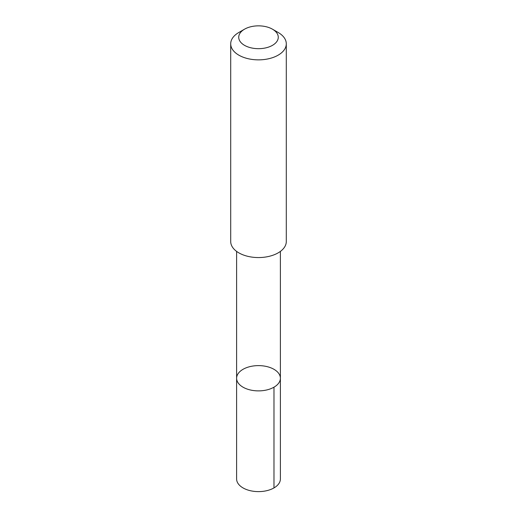 <?xml version="1.0" encoding="UTF-8"?>
<svg xmlns="http://www.w3.org/2000/svg" width="517" height="517" viewBox="0 0 517 517"><rect width="100%" height="100%" fill="white"/><g stroke="black" fill="none" stroke-linecap="round" stroke-linejoin="round"><path stroke-width="0.78" d="M239.785 384.803A21.888 12.634 180 0 1 236.612 378.25A21.888 12.634 180 0 1 258.5 365.616A21.888 12.634 180 0 1 280.388 378.25A21.888 12.634 180 0 1 264.387 390.419A21.888 12.634 180 0 1 239.785 384.803A21.888 12.634 180 0 1 236.612 378.25L236.612 478.981A21.888 12.634 0 0 0 239.785 485.528A21.888 12.634 0 0 0 264.394 491.15A21.888 12.634 0 0 0 280.388 478.981L280.388 378.25A21.888 12.634 180 0 1 264.387 390.419A21.888 12.634 180 0 1 239.785 384.803M244.522 29.191L238.848 32.468A27.795 16.046 0 0 0 230.705 43.816L230.705 241.517A27.795 16.046 0 0 0 258.5 257.563A27.795 16.046 0 0 0 286.295 241.517L286.295 43.816A27.795 16.046 0 0 0 282.269 35.499A27.795 16.046 0 0 0 278.152 32.468L272.478 29.191A19.769 11.413 0 0 0 244.522 29.191A19.769 11.413 0 0 0 243.442 44.662A19.769 11.413 0 0 0 270.068 46.524A19.769 11.413 0 0 0 275.406 31.35A19.769 11.413 0 0 0 272.478 29.191M230.705 43.816A27.795 16.046 0 0 0 258.5 59.862A27.795 16.046 0 0 0 286.295 43.816M273.978 387.188L273.978 487.912M236.618 251.411L236.612 378.25M280.382 251.411L280.388 378.25"/></g></svg>

